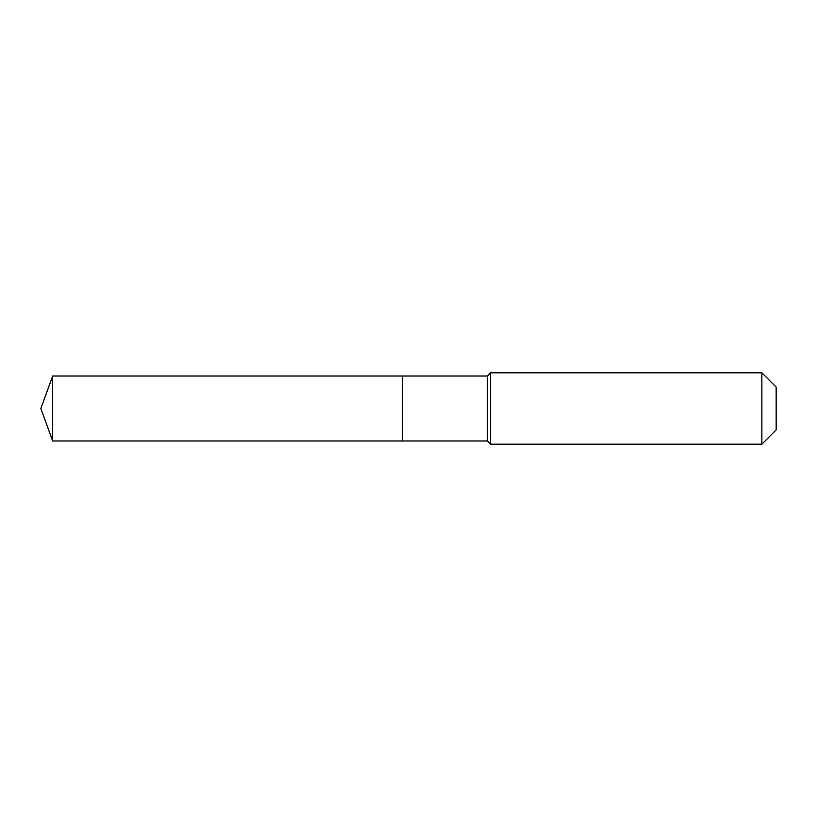 <?xml version="1.0" encoding="UTF-8"?>
<svg xmlns="http://www.w3.org/2000/svg" width="817" height="817" viewBox="0 0 817 817"><rect width="100%" height="100%" fill="white"/><g stroke="black" fill="none" stroke-linecap="round" stroke-linejoin="round"><path stroke-width="1.23" d="M40.85 408.5L52.676 376.014L487.381 376.014L490.598 372.807L761.873 372.807L776.15 387.084L776.15 429.916L761.873 444.193L490.598 444.193L487.381 440.986L52.676 440.986L40.85 408.5L52.676 440.986L52.676 376.014M776.15 429.916L761.873 444.193L490.598 444.193L487.381 440.986L402.475 440.986L402.475 376.014L402.475 440.986L52.676 440.986M487.381 440.986L487.381 376.014M490.598 444.193L490.598 372.807M761.873 444.193L761.873 372.807"/></g></svg>
